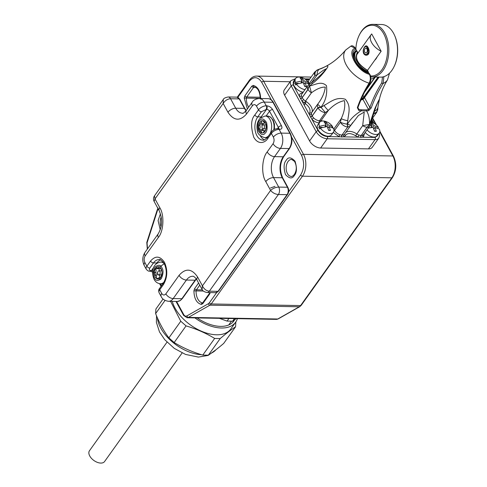 <?xml version="1.0" encoding="UTF-8"?>
<svg xmlns="http://www.w3.org/2000/svg" width="487" height="487" viewBox="0 0 487 487"><rect width="100%" height="100%" fill="white"/><g stroke="black" fill="none" stroke-linecap="round" stroke-linejoin="round"><path stroke-width="0.73" d="M252.4 105.758A6.191 3.573 35.5 0 1 252.193 102.252L246.319 110.476C243.871 112.947 242.605 113.855 242.514 113.203A14.86 9.29 91 0 1 235.732 108.224L230.558 98.739C227.52 98.946 225.055 100.523 223.168 103.463L223.302 99.476L154.47 195.865L155.012 198.909L154.129 201.448L159.2 210.743A6.191 3.251 -28.6 0 1 159.803 207.693L155.012 198.909L223.168 103.463L227.965 112.247C233.766 120.843 239.957 121.421 246.525 113.988L252.4 105.758C253.849 104.121 255.212 104.248 256.497 106.142L258.512 109.843L254.841 114.987C250.933 119.272 250.58 126.705 253.782 137.273C258.64 145.857 265.768 142.119 267.704 138.576L271.375 133.432L273.39 137.133C274.394 139.422 274.291 141.607 273.079 143.689L267.205 151.914C261.878 158.135 261.099 174.474 265.786 181.627L270.583 190.417C272.927 188.329 275.642 187.215 278.728 187.081L273.56 177.603A6.191 3.251 151.4 0 0 265.786 181.627M197.631 277.073A6.191 3.251 -28.6 0 0 197.028 280.122L202.093 289.424L202.422 285.863C204.016 289.077 206.318 290.855 209.337 291.189L278.375 194.514C275.307 194.246 272.714 192.876 270.583 190.417L202.422 285.863L197.631 277.073C191.823 268.477 185.638 267.899 179.07 275.338L165.848 293.85C164.399 295.487 163.035 295.359 161.751 293.466L159.736 289.765L163.407 284.621C167.516 277.547 167.869 270.115 164.466 262.335C160.113 255.894 155.475 255.456 150.544 261.032L146.873 266.176L144.858 262.475C143.854 260.186 143.963 258 145.169 255.918L158.391 237.406C163.717 231.191 164.49 214.852 159.803 207.693M262.645 125.025A3.092 1.936 -89 0 0 262.481 124.788L258.853 124.721A6.191 3.872 91 0 1 259.346 123.254A6.191 3.872 -89 0 1 261.848 120.715A6.191 3.872 91 0 1 262.59 120.612A6.191 3.872 91 0 1 262.883 120.636A6.191 3.872 91 0 1 265.47 122.791A6.191 3.872 91 0 1 266.018 124.185A6.191 3.872 91 0 1 266.103 128.878A6.191 3.872 91 0 1 265.61 130.352A6.191 3.872 -89 0 1 264.514 132.014A6.191 3.872 -89 0 1 263.108 132.89A6.191 3.872 91 0 1 262.365 132.994A6.191 3.872 91 0 1 262.073 132.969A6.191 3.872 91 0 1 259.486 130.814A6.191 3.872 91 0 1 258.944 129.42L262.566 129.487A3.092 1.936 -89 0 0 262.785 129.11A3.092 1.936 -89 0 0 262.919 128.781M258.853 124.721A6.191 3.872 -89 0 0 258.944 129.42C260.569 127.795 260.539 126.23 258.853 124.721M262.931 120.733L261.848 120.715L261.556 122.907L259.346 123.254M263.108 132.89L264.605 130.717L265.665 130.23M263.278 123.424A3.092 1.936 -89 0 0 263.504 123.455A3.092 1.936 -89 0 0 264.575 122.961A3.092 1.936 -89 0 0 264.678 122.852M262.913 123.442A6.191 3.872 -89 0 0 262.481 124.788M262.749 124.952A5.728 3.579 91 0 1 263.266 123.448M262.566 129.487A6.191 3.872 -89 0 0 262.986 130.632M263.364 130.638A5.728 3.579 91 0 1 262.785 129.11M259.486 130.814L260.642 130.589L262.073 132.969L262.657 132.981M263.863 128.507A2.015 1.26 91 0 1 263.169 128.83A2.015 1.26 91 0 1 261.988 127.369A2.015 1.26 91 0 1 262.542 125.122A2.015 1.26 91 0 1 263.242 124.806A2.015 1.26 91 0 1 264.417 126.261A2.015 1.26 91 0 1 263.863 128.507M260.642 130.589L263.863 130.65A3.092 1.936 91 0 1 264.496 130.833M263.169 128.83L266.103 128.878L266.018 124.185M262.883 120.636C264.1 122.627 264.965 123.345 265.47 122.791L265.117 123.028L265.592 123.034M234.6 319.801A32.812 18.938 -144.5 0 1 220.556 326.381A32.812 18.938 -144.5 0 1 218.298 326.247A32.812 18.938 -144.5 0 1 197.119 317.932M194.897 317.889A34.979 20.192 35.5 0 0 221.439 328.001A34.979 20.192 35.5 0 0 235.659 322.193A34.979 20.192 35.5 0 0 237.382 318.656M172.282 301.368A34.979 20.192 35.5 0 0 216.593 334.788A34.979 20.192 35.5 0 0 230.808 328.981L235.659 322.193M235.836 322.242L235.568 326.795C231.264 329.571 226.145 333.492 220.209 338.55L214.657 338.447C205.94 333.126 196.401 328.944 186.052 325.9L174.169 342.538C182.893 347.858 192.426 352.046 202.781 355.084L214.657 338.447M170.602 301.337L180.768 321.243L186.052 325.9M235.568 326.795L223.691 343.432C217.756 348.491 212.636 352.411 208.333 355.187L202.781 355.084M220.209 338.55L208.333 355.187M180.768 321.243L168.886 337.881L174.169 342.538M165.038 300.406L155.633 313.579C159.237 322.82 163.65 330.923 168.886 337.881M163.054 299L155.901 309.026L155.633 313.579M159.931 266.827L164.259 263.674M160.893 278.954L157.271 278.887A6.191 3.872 91 0 1 156.309 278.314L157.782 278.345M159.949 277.401A3.092 1.936 -89 0 0 159.541 275.879A3.092 1.936 -89 0 0 158.409 274.814A3.092 1.936 -89 0 0 158.092 274.759L154.47 274.698A6.191 3.872 -89 0 0 156.309 278.314L156.522 275.825L154.47 274.698A6.191 3.872 91 0 1 154.312 273.067A6.191 3.872 91 0 1 155.383 268.654A6.191 3.872 91 0 1 156.187 267.6A6.191 3.872 91 0 1 159.097 266.809A6.191 3.872 91 0 1 160.059 267.381A6.191 3.872 -89 0 1 161.209 268.897A6.191 3.872 -89 0 1 161.897 271.003A6.191 3.872 91 0 1 162.055 272.629A6.191 3.872 91 0 1 160.984 277.042A6.191 3.872 91 0 1 160.18 278.095A6.191 3.872 -89 0 1 157.271 278.887L159.541 277.395L160.18 278.095M161.897 271.003L160.059 267.381M159.243 268.349A6.191 3.872 -89 0 0 159.005 268.721L155.383 268.654C156.625 270.626 156.266 272.099 154.312 273.067L157.66 273.128M158.019 274.315A6.191 3.872 -89 0 0 158.092 274.759M159.894 271.576A2.015 1.26 91 0 1 160.034 273.731A2.015 1.26 91 0 1 158.872 274.875A2.015 1.26 91 0 1 157.928 274.144A2.015 1.26 91 0 1 157.782 271.996A2.015 1.26 91 0 1 158.945 270.851A2.015 1.26 91 0 1 159.894 271.576M160.984 277.042L162.055 272.629M159.188 270.857A3.092 1.936 -89 0 0 159.133 269.183A5.728 3.579 91 0 1 159.687 268.361M159.133 269.183A3.092 1.936 -89 0 0 159.005 268.721M159.097 266.809L157.971 268.325L156.187 267.6M379.19 133.188L379.629 135.392L378.825 138.083L372.214 147.342A9.283 5.363 -144.5 0 1 368.44 148.882L320.616 148.018A9.283 5.363 -144.5 0 1 309.592 140.95L284.621 95.16A9.283 5.363 -144.5 0 1 284.311 89.894L290.922 80.635A9.283 5.363 -144.5 0 0 291.232 85.901A1.546 0.816 -28.6 0 1 293.174 84.896L295.006 79.302M309.123 79.88A1.546 1.211 63.4 0 1 307.948 79.436L309.555 79.271M300.449 98.721A1.546 0.816 151.4 0 0 302.135 97.729L303.541 99.506A1.546 0.371 -44.5 0 1 301.94 100.967L299.377 96.274A1.546 1.126 174.2 0 0 301.471 95.72L302.043 97.564A1.546 0.816 -28.6 0 1 300.357 98.557M319.326 122.736A1.546 0.968 91 0 1 319.515 120.739L325.353 112.564L321.079 107.42A6.191 0.664 176.1 0 0 317.999 107.852L312.13 116.064L313.537 117.842A1.546 0.371 -44.5 0 1 311.936 119.309L309.379 114.609A1.546 1.126 174.2 0 0 311.467 114.055L312.039 115.9A1.546 0.816 -28.6 0 1 310.359 116.892M341.868 137.09A1.546 0.968 91 0 1 342.081 135.155L343.804 134.777A1.546 1.211 -116.6 0 0 344.12 136.877L339.214 136.792A1.546 0.572 109.2 0 1 339.847 134.704L341.911 135.155A1.546 0.968 -89 0 0 341.697 137.084M374.527 110.391L374.266 111.213A6.191 4.986 4.5 0 0 377.918 107.079L379.458 99.031L377.869 102.075L374.862 108.571L369.475 124.447C369.736 119.12 368.781 114.609 366.601 110.914L361.269 110.817C355.321 114.378 350.701 118.791 347.414 124.045L350.743 125.445L358.383 115.529L364.239 112.047L362.681 125.664L369.475 124.447L367.101 127.29A6.191 3.573 -144.5 0 0 369.615 126.261L370.625 123.984A6.191 1.467 -167.7 0 1 369.596 124.532L367.101 127.29L361.232 135.502L362.955 135.124A1.546 1.211 -116.6 0 0 363.272 137.224L358.365 137.139A1.546 0.572 109.2 0 1 358.992 135.051L361.062 135.502A1.546 0.968 -89 0 0 360.843 137.431M371.605 119.747L371.837 120.392A1.546 1.126 -5.8 0 1 371.49 120.216M313.537 117.842A6.191 3.573 35.5 0 0 319.515 120.739L320.963 120.764L328.378 110.385C333.461 105.034 338.8 101.777 344.4 100.608C345.405 105.977 344.352 111.986 341.241 118.633A6.191 1.601 13.4 0 0 347.785 120.673C348.315 113.788 351.577 106.294 345.326 99.269C336.109 96.426 330.265 102.227 324.056 105.46A6.191 1.303 53.8 0 0 328.378 110.385L325.353 112.564A6.191 3.573 -144.5 0 1 317.999 107.852L317.981 107.584A6.191 0.688 175.9 0 1 321.036 107.14C325.608 101.156 327.428 94.028 326.497 85.742C321.317 80.665 315.314 84.793 309.513 86.01L311.437 92.816C316.751 88.847 321.365 86.948 325.279 87.118C324.634 92.761 322.096 98.465 317.664 104.242L321.079 107.42L324.056 105.46M311.625 82.613L317.287 74.694L323.453 70.201L326.229 68.813C325.34 69.781 322.023 74.761 312.106 82.266L312.106 82.266A6.191 1.303 53.8 0 0 312.216 83.746C318.145 79.217 323.331 73.653 327.763 67.06C328.512 64.016 323.453 68.204 319.667 69.099A6.191 4.687 69.4 0 0 317.287 74.694L314.955 75.509A6.191 4.724 -108.1 0 1 317.542 69.836L317.421 69.891M377.918 107.079L377.802 109.039L376.658 112.424A6.191 3.573 -144.5 0 1 374.138 113.447L372.878 115.218M377.784 108.449C377.93 110.695 376.719 112.363 374.138 113.447L374.186 111.328M370.467 121.08A6.191 1.601 13.4 0 0 371.417 120.502L376.22 106.099L378.448 100.992M333.772 129.092A1.546 0.816 151.4 0 0 333.832 129.012L341.241 118.633L340.425 122.225A6.191 3.573 -144.5 0 0 347.773 126.943L341.911 135.155L347.773 126.943L347.14 124.124A6.191 1.467 -167.7 0 1 340.425 122.225L334.587 130.4A6.191 3.573 35.5 0 0 339.847 134.704M303.541 99.506A6.191 3.573 35.5 0 0 305.526 101.089L311.437 92.816A6.191 3.573 35.5 0 1 308.07 89.419L302.135 97.729L307.912 89.352A6.191 4.7 -68.3 0 1 309.355 85.919L309.16 84.391L307.705 85.84A6.191 3.573 -144.5 0 0 307.912 89.352L308.07 89.419A6.191 4.693 -67.8 0 1 309.513 86.01L312.216 83.746M318.048 69.641L321.304 68.393M360.873 100.024L363.01 99.451L364.501 97.619A0.931 0.536 -144.5 0 1 364.471 97.09L378.758 77.086L364.55 97.016L361.969 99.409M383.866 76.66L383.135 83.441A0.931 0.511 -147.4 0 1 381.778 82.802C377.096 90.15 373.121 98.362 369.858 107.444L368.525 109.569A0.931 0.664 78.9 0 1 368.72 110.622L371.258 107.895C374.521 98.879 378.478 90.728 383.135 83.441A25.689 14.829 35.5 0 0 387.524 79.813L389.509 73.172M350.701 125.536A6.191 3.573 35.5 0 1 350.537 125.816A6.191 3.573 35.5 0 1 348.016 126.845L347.14 124.124L347.785 120.673M319.667 69.099L321.207 68.43C329.888 65.1 338.063 58.945 345.74 49.972A25.689 14.829 35.5 0 0 348.089 67.888A25.689 14.829 35.5 0 0 369.103 83.186C364.465 90.472 360.55 98.624 357.342 107.645L358.785 110.439A32.215 18.597 35.5 0 0 361.269 110.817A0.931 0.524 96.5 0 0 361.281 109.764L358.864 109.392A0.931 0.475 100.8 0 1 358.785 110.439M309.044 83.776A1.546 0.816 151.4 0 0 309.117 83.685L314.955 75.509A6.191 3.573 -144.5 0 1 314.742 72.003L317.707 69.769M368.72 110.622A32.215 18.597 35.5 0 1 366.601 110.914A0.931 0.627 -95.1 0 0 366.468 109.855L361.281 109.764M357.896 107.621L358.864 109.392L357.982 108.638L357.933 107.524C361.171 98.502 365.116 90.351 369.761 83.076L369.761 83.076A0.931 0.511 -147.4 0 1 369.103 83.186C370.607 80.288 370.723 77.348 369.456 74.365L368.805 73.08C358.164 69.057 350.409 56.474 354.554 51.975A17.337 10.008 -144.5 0 1 356.027 50.532A0.931 0.743 -124.7 0 0 355.79 49.297C347.834 52.012 357.787 70.262 368.884 73.318A0.931 0.487 -28.6 0 1 369.262 73.494L368.805 73.08M366.468 109.855L368.525 109.569L363.01 99.451A0.931 0.712 -111.9 0 0 362.225 99.208L364.471 97.09A0.931 0.536 -144.5 0 1 364.55 97.016M379.16 77.092L364.501 97.619L369.858 107.444A0.931 0.347 19.8 0 0 371.258 107.895M369.761 83.076C371.502 81.134 370.735 75.028 369.834 74.535L369.834 74.535A0.931 0.487 151.4 0 0 369.456 74.365C357.239 71.431 345.989 50.8 355.218 48.256L350.841 46.155L345.74 49.972M357.933 107.524A0.931 0.347 -160.2 0 1 357.342 107.645M381.778 82.802L382.496 76.983M356.155 50.143A0.931 0.536 -144.5 0 1 356.107 50.453L356.167 49.473A0.931 0.487 151.4 0 0 355.79 49.297L355.218 48.256A0.931 0.487 -28.6 0 1 355.595 48.426L355.595 48.426C353.714 46.021 352.131 45.267 350.841 46.155M378.076 77.074L363.868 96.968L362.231 98.538A16.716 9.649 -144.5 0 1 361.366 98.898M368.349 72.886L368.416 72.119L367.417 70.28C358.377 64.564 354.986 59 357.221 53.57A14.239 8.218 -144.5 0 1 357.744 52.955L356.831 54.234M356.636 50.703L355.206 52.127A16.716 9.649 -144.5 0 0 355.766 61.606A16.716 9.649 -144.5 0 0 368.495 72.673L367.862 71.443C358.767 68.247 351.054 54.1 356.813 51.178L356.557 50.782A16.716 9.649 -144.5 0 0 355.206 52.127L353.599 54.38M364.519 92.232L375.38 77.025M367.862 71.443L367.253 70.323C357.61 64.199 354.329 58.19 357.421 52.292L356.813 51.178M328.585 130.017L330.466 130.461L329.011 126.547L333.504 128.288A8.48 4.894 -144.5 0 1 333.382 132.245L331.544 134.814A8.48 4.894 -144.5 0 1 328.098 136.226A8.48 4.894 -144.5 0 1 319.606 131.94A8.48 4.894 -144.5 0 1 317.737 124.958L319.575 122.389A8.48 4.894 -144.5 0 1 323.021 120.977A8.48 4.894 -144.5 0 1 325.06 121.275C328.189 122.152 330.685 123.911 332.548 126.547L332.158 127.156M333.382 132.245A8.48 4.894 -144.5 0 1 329.93 133.651A8.48 4.894 -144.5 0 1 320.385 128.051L319.728 128.976A8.48 4.894 -144.5 0 1 318.796 127.265L322.199 127.326M319.575 122.389A8.48 4.894 -144.5 0 0 319.454 126.34L318.796 127.265M330.466 130.461L328.676 130.431L327.221 126.517L320.385 128.051M319.454 126.34L326.29 124.806L324.062 121.969L324.957 121.933L325.852 122L328.074 124.836L332.566 126.577M329.011 126.547L327.952 128.026M328.074 124.836L326.88 126.51M327.69 127.43L328.372 127.442M324.975 126.644L326.29 124.806M325.852 122L325.864 124.063M325.876 125.384L325.882 126.547M374.984 77.019L374.716 77.396A13.928 8.042 -144.5 0 1 370.875 78.991M367.478 70.396L381.151 51.257A13.928 8.042 -144.5 0 1 371.599 42.515A13.928 8.042 -144.5 0 1 371.131 34.62A13.928 8.042 -144.5 0 1 371.715 33.95L381.151 51.257M368.062 47.47C369.329 49.79 369.475 52.012 368.489 54.136C366.778 55.78 365.177 55.603 363.679 53.607C362.827 51.312 363.125 49.102 364.58 46.965C365.828 45.315 366.991 45.48 368.062 47.47M374.509 77.013L374.716 77.396M366.687 46.685L368.489 53.448L366.547 54.422M166.998 342.172L89.468 450.743A9.283 5.363 35.5 0 0 90.685 457.409A9.283 5.363 35.5 0 0 104.577 461.536L182.114 352.965M228.902 318.504L227.058 321.085L219.345 318.334M227.058 321.085L232.609 321.189L234.454 318.608M236.225 318.638L232.609 321.189M367.527 53.314A3.872 2.417 91 0 1 365.798 54.41A3.872 2.417 91 0 1 363.606 51.975A3.872 2.417 91 0 1 364.215 47.763A3.872 2.417 91 0 1 365.938 46.673A3.872 2.417 91 0 1 368.135 49.108A3.872 2.417 91 0 1 367.527 53.314M366.863 52.206A2.319 1.449 -89 0 0 367.228 49.68A2.319 1.449 -89 0 0 365.914 48.219A2.319 1.449 -89 0 0 364.879 48.87A2.319 1.449 -89 0 0 364.513 51.397A2.319 1.449 -89 0 0 365.828 52.858A2.319 1.449 -89 0 0 366.863 52.206M303.164 92.201A8.48 4.894 -144.5 0 1 295.268 87.569A8.48 4.894 -144.5 0 1 293.783 81.019L295.621 78.444A8.48 4.894 -144.5 0 1 299.067 77.037A8.48 4.894 -144.5 0 1 301.106 77.336C304.229 78.212 306.725 79.971 308.594 82.607L308.198 83.216M304.996 89.632A8.48 4.894 -144.5 0 1 296.431 84.111L295.767 85.036A8.48 4.894 -144.5 0 1 294.836 83.326L298.239 83.387M295.621 78.444A8.48 4.894 -144.5 0 0 295.499 82.4L294.836 83.326M309.543 84.348L305.051 82.607L306.506 86.522L305.647 86.509L304.722 86.485L303.267 82.577L296.431 84.111M295.499 82.4L302.33 80.86L300.108 78.03L301.003 77.993L301.897 78.06L304.119 80.897L308.612 82.638M305.051 82.607L303.998 84.087M304.119 80.897L302.926 82.571M303.73 83.49L304.418 83.502M301.015 82.705L302.33 80.86M301.897 78.06L301.91 80.124M301.916 81.445L301.928 82.601M304.631 86.077L306.506 86.522M374.777 60.181A10.836 6.775 -89 0 0 377.145 56.857M355.851 48.901A25.385 15.87 91 0 1 355.942 47.592A25.385 15.87 91 0 1 359.229 35.228A25.385 15.87 91 0 1 377.912 27.138A25.385 15.87 91 0 1 387.39 53.698A25.385 15.87 91 0 1 370.443 75.978M355.796 51.421A25.385 15.87 91 0 1 355.796 50.892M370.674 76.867A26.31 16.448 -89 0 0 371.916 76.964A26.31 16.448 -89 0 0 388.687 53.82A26.31 16.448 -89 0 0 372.865 24.35A26.31 16.448 -89 0 0 359.497 34.674L359.229 35.228M371.916 76.964L380.609 77.123A26.31 16.448 -89 0 0 393.977 66.798A26.31 16.448 -89 0 0 397.386 53.978A26.31 16.448 -89 0 0 394.549 35.307A26.31 16.448 -89 0 0 381.564 24.508L372.865 24.35M393.977 66.798L394.251 66.244A25.385 15.87 -89 0 0 397.532 53.88A25.385 15.87 -89 0 0 394.799 35.868L394.549 35.307M374.479 130.851L376.354 131.289L374.899 127.375L379.391 129.122A8.48 4.894 -144.5 0 1 379.27 133.073L377.437 135.648A8.48 4.894 -144.5 0 1 373.992 137.054A8.48 4.894 -144.5 0 1 365.201 132.44M378.052 127.984L378.46 127.411L373.967 125.664L372.774 127.338M379.27 133.073A8.48 4.894 -144.5 0 1 375.824 134.485A8.48 4.894 -144.5 0 1 367.04 129.871M376.354 131.289L374.57 131.259L373.115 127.344L368.312 128.087M370.954 122.109C374.077 122.98 376.573 124.739 378.442 127.381L378.46 127.411M370.851 122.767L371.745 122.827L373.967 125.664M369.931 125.762L372.184 125.634L370.729 123.515M374.899 127.375L373.846 128.86M373.584 128.258L374.266 128.27M370.863 127.478L372.184 125.634M371.745 122.827L371.758 124.897M371.77 126.212L371.776 127.375M267.704 138.576A2.478 1.431 -144.5 0 1 267.619 137.17C265.251 139.653 263.698 140.633 262.962 140.122A13.307 8.322 91 0 1 256.886 135.66A13.307 8.322 91 0 1 257.781 116.868A2.478 1.431 -144.5 0 1 254.841 114.987M261.616 116.983A2.478 1.431 -144.5 0 0 261.16 116.935L257.781 116.868L261.452 111.73L266.596 109.319L261.16 116.935A13.307 8.322 -89 0 0 260.679 117.671M267.205 151.914A6.191 3.573 -144.5 0 0 274.558 156.625L283.251 156.784A14.86 9.29 -89 0 0 282.253 177.761L273.56 177.603A14.86 9.29 91 0 1 274.558 156.625L280.433 148.401A10.836 6.775 -89 0 0 281.157 133.103L279.142 129.408L279.623 129.414C281.827 129.219 282.442 128.014 281.474 125.786L272.647 109.593C271.186 107.359 269.226 106.105 266.766 105.825L266.279 105.819A6.191 3.251 -28.6 0 0 258.512 109.843A2.478 1.431 35.5 0 0 261.452 111.73M256.497 106.142A6.191 3.251 -28.6 0 1 264.264 102.118A10.836 6.775 -89 0 0 259.321 98.484L268.014 98.642C270.248 98.745 272.063 100.036 273.457 102.501A1.236 0.651 151.4 0 0 272.957 102.276A10.836 6.775 -89 0 0 268.014 98.642M246.319 110.476A6.191 3.573 35.5 0 0 246.525 113.988M223.302 99.476C223.606 98.404 225.225 97.57 228.16 96.974L228.16 96.974A5.26 3.287 -89 0 1 230.558 98.739L239.257 98.898L244.425 108.382L235.732 108.224A6.191 3.251 151.4 0 0 227.965 112.247M159.2 210.743C162.658 218.943 162.317 226.662 158.184 233.9A6.191 3.573 35.5 0 0 158.391 237.406M158.184 233.9L144.962 252.412A6.191 3.573 35.5 0 0 145.169 255.918M150.142 271.18A2.478 1.546 -89 0 0 150.38 271.216L149.899 271.21C148.76 271.423 147.549 270.766 146.27 269.226L144.249 265.525A6.191 3.251 -28.6 0 1 144.858 262.475M153.855 267.199L151.433 270.589L150.952 270.583C149.314 270.395 148.937 269.555 149.813 268.063A2.478 1.431 -144.5 0 1 146.873 266.176A6.191 3.251 -28.6 0 0 146.27 269.226M149.813 268.063L153.49 262.919A2.478 1.431 -144.5 0 1 150.544 261.032M160.698 259.906A13.307 8.322 -89 0 0 156.869 262.98L153.49 262.919A13.307 8.322 91 0 1 159.152 259.553C159.821 258.816 161.514 260.149 164.229 263.558C167.224 270.468 166.925 277.018 163.328 283.221A2.478 1.431 35.5 0 0 163.407 284.621M161.751 293.466A6.191 3.251 151.4 0 0 161.148 296.516L159.133 292.815A6.191 3.251 151.4 0 1 159.736 289.765A2.478 1.431 -144.5 0 1 159.651 288.359L163.328 283.221M161.148 296.516C162.311 299.164 164.789 300.759 168.593 301.301A10.836 6.775 -89 0 0 173.202 298.561A6.191 3.573 -144.5 0 1 165.848 293.85M168.593 301.301L177.286 301.459A10.836 6.775 -89 0 0 181.895 298.72L173.202 298.561L186.418 280.049A6.191 3.573 -144.5 0 1 179.07 275.338M196.237 278.856A14.86 9.29 -89 0 0 195.117 280.208L186.418 280.049A14.86 9.29 91 0 1 192.742 276.293C193.193 275.745 195.713 277.706 197.028 280.122M289.631 148.352L283.757 156.577A1.236 0.712 -144.5 0 1 283.251 156.784L289.126 148.559A10.836 6.775 -89 0 0 289.856 133.261A1.236 0.651 151.4 0 1 290.355 133.493C292.687 138.667 292.443 143.622 289.631 148.352A1.236 0.712 -144.5 0 1 289.126 148.559L280.433 148.401A6.191 3.573 -144.5 0 1 273.079 143.689M266.115 109.313A2.478 1.546 91 0 0 266.279 105.819L264.264 102.118L272.957 102.276L289.856 133.261L281.157 133.103A6.191 3.251 151.4 0 0 273.39 137.133M271.289 132.026A2.478 1.431 35.5 0 0 271.375 133.432A6.191 3.251 151.4 0 1 279.142 129.408A2.478 1.546 -89 0 0 278.01 128.574C275.277 128.702 273.037 129.852 271.289 132.026L267.619 137.17M260.344 135.861A13.307 8.322 -89 0 0 264.52 139.824M239.756 99.129A1.236 0.651 151.4 0 0 239.257 98.898A5.26 3.287 -89 0 0 236.852 97.132L239.756 99.129L244.924 108.607A1.236 0.651 151.4 0 0 244.425 108.382A14.86 9.29 -89 0 0 246.099 110.774M157.325 263.035A2.478 1.431 -144.5 0 0 156.869 262.98L156.278 263.808M182.4 298.513L195.622 280.001A1.236 0.712 -144.5 0 1 195.117 280.208L181.895 298.72A1.236 0.712 -144.5 0 0 182.4 298.513L180.287 300.57L177.286 301.459M207.097 292.523L207.097 292.523A5.26 3.287 -89 0 0 209.337 291.189L218.03 291.348A1.236 0.712 35.5 0 0 218.535 291.141L287.573 194.465A1.236 0.712 -144.5 0 1 287.068 194.672L218.03 291.348A5.26 3.287 -89 0 1 215.79 292.681L207.097 292.523C204.193 291.902 202.525 290.867 202.093 289.424L202.093 289.424M278.375 194.514A5.26 3.287 -89 0 0 278.728 187.081L287.421 187.239A1.236 0.651 -28.6 0 1 287.92 187.471L282.752 177.992A1.236 0.651 151.4 0 0 282.253 177.761L287.421 187.239A5.26 3.287 -89 0 1 287.068 194.672L278.375 194.514M266.766 105.825A2.478 1.546 91 0 1 266.596 109.319A2.478 1.431 -144.5 0 1 269.536 111.206L266.091 116.034M149.899 271.21A2.478 1.546 -89 0 0 150.952 270.583M152.693 272.148L150.38 271.216A2.478 1.546 -89 0 0 151.433 270.589A2.478 1.431 35.5 0 1 152.802 270.985M279.623 129.414A2.478 1.546 -89 0 0 278.497 128.586A2.478 1.546 -89 0 0 278.254 128.611M277.511 128.586L278.363 127.393A2.478 1.431 -144.5 0 1 278.558 128.586M281.474 125.786A2.478 1.303 -28.6 0 0 278.363 127.393L269.536 111.206A2.478 1.303 -28.6 0 1 272.647 109.593M161.568 285.674L160.509 283.726M267.113 137.724L267.199 137.724A10.836 6.775 91 0 1 267.113 137.724L264.697 137.681A10.836 6.775 91 0 0 268.453 135.958A10.836 6.775 91 0 0 268.562 135.849M274.437 129.451L274.455 124.112L273.213 120.24L270.589 117.093L267.503 116.058A10.836 6.775 91 0 1 273.804 129.792M267.503 116.058L265.092 116.016A10.836 6.775 91 0 1 271.113 122.365A10.836 6.775 91 0 1 269.968 133.882M265.019 133.31C263.217 135.66 261.002 134.881 258.36 130.985C257.319 125.463 257.842 121.896 259.936 120.289C261.738 117.945 263.96 118.718 266.596 122.621C267.637 128.142 267.113 131.709 265.019 133.31M201.551 354.713A34.979 20.192 -144.5 0 1 157.392 317.834M215.881 349.8A34.979 20.192 -144.5 0 1 211.51 353.032M162.822 283.769L162.932 283.769A10.836 6.775 91 0 1 162.822 283.769L160.406 283.726A10.836 6.775 91 0 0 163.991 282.174M163.212 262.103A10.836 6.775 91 0 1 163.297 262.109L160.795 262.061A10.836 6.775 91 0 1 164.326 263.741M161.964 267.905C163.608 270.443 163.358 274.071 161.209 278.801C157.891 281.224 155.621 280.889 154.409 277.791C152.76 275.258 153.015 271.624 155.158 266.894C158.482 264.471 160.747 264.812 161.964 267.905M372.391 118.396L375.702 124.477M379.763 131.922L392.869 155.968A1.546 0.816 -28.6 0 1 393.496 156.254L379.836 131.198M291.652 137.182L301.563 155.353A1.546 0.816 -28.6 0 1 303.504 154.349L392.869 155.968A15.474 9.679 91 0 1 391.828 177.816A1.546 0.895 35.5 0 0 392.461 177.554C396.491 170.779 396.838 163.675 393.496 156.254M311.126 77.068L256.594 76.082A15.474 9.679 91 0 1 263.656 81.268L303.504 154.349A15.474 9.679 91 0 1 302.464 176.197L391.828 177.816L300.595 305.58A1.546 0.895 35.5 0 0 301.222 305.319L392.461 177.554M301.222 305.319L299.761 306.67A1.546 1.132 60.4 0 1 299.31 306.78L277.767 319.003L188.402 317.39L209.94 305.166L299.31 306.78A6.191 3.872 -89 0 0 300.595 305.58L211.224 303.961L302.464 176.197A1.546 0.895 35.5 0 1 300.625 175.016L288.584 191.878M276.421 319.369A6.191 3.872 91 0 0 277.767 319.003A1.546 1.132 60.4 0 0 278.223 318.894L276.421 319.369L187.051 317.749A6.191 3.872 91 0 0 188.402 317.39A1.546 1.132 60.4 0 1 186.886 315.911C185.669 316.489 184.622 316.063 183.751 314.62A1.546 0.816 151.4 0 0 183.599 315.387L187.051 317.749M237.857 97.333L249.435 81.122C253.782 76.203 257.873 76.587 261.714 82.273A1.546 0.816 -28.6 0 1 263.656 81.268L290.13 81.749M288.012 161.568A8.51 5.32 91 0 1 291.634 159.413L294.519 161.361C296.924 165.957 296.857 170.353 294.318 174.541C292.742 176.154 291.743 176.787 291.323 176.434A8.51 5.32 91 0 1 286.459 170.907A8.51 5.32 91 0 1 288.012 161.568M161.075 226.79A8.51 5.32 91 0 1 161.252 216.983M199.761 285.145L196.431 289.808L202.397 289.917M198.605 283.014L194.593 288.633A1.546 0.895 35.5 0 0 196.431 289.808A1.546 0.968 91 0 0 196.091 290.909L193.917 290.83C194.124 298.537 196.602 303.072 201.338 304.436A1.546 1.205 -82.8 0 1 202.622 302.914A11.609 7.256 91 0 1 196.091 290.909L203.365 291.037M255.596 87.398L253.63 87.362L246.739 97.01L260.302 97.254M248.687 107.158A11.609 7.256 91 0 1 246.404 98.106L260.332 98.362M249.435 81.122A1.546 0.895 -144.5 0 1 249.381 80.245L237.291 97.175M261.714 82.273L271.314 99.884M301.563 155.353C304.564 162.22 304.253 168.776 300.625 175.016M216.697 292.547L209.386 302.78A1.546 0.895 35.5 0 0 211.224 303.961A6.191 3.872 91 0 1 209.94 305.166A1.546 1.132 -119.6 0 1 208.424 303.687L186.886 315.911M183.751 314.62L176.568 301.441M147.725 248.54L147.433 248.011A1.546 0.816 151.4 0 0 147.287 248.778L146.794 242.416A1.546 0.524 -162.2 0 0 147.062 242.867L157.508 210.299A1.546 0.524 -162.2 0 1 157.24 209.848L146.794 242.416M147.433 248.011L147.062 242.867M294.367 175.417C296.857 172.684 297.082 167.954 295.043 161.215C291.153 157.076 288.194 156.802 286.173 160.387C283.684 163.121 283.458 167.857 285.498 174.59C289.388 178.729 292.346 179.009 294.367 175.417M160.211 214.426L158.086 220.599L160.26 229.761M209.623 293.137L202.738 302.786A1.546 0.895 35.5 0 0 202.787 303.663L209.678 294.014A1.546 0.895 -144.5 0 1 209.623 293.137L209.885 292.571M260.661 99.019C260.454 91.312 257.976 86.771 253.24 85.414A1.546 1.205 97.2 0 0 254.251 86.966A1.546 1.205 97.2 0 0 254.354 86.978M244.9 95.829A1.546 0.895 35.5 0 0 246.739 97.01A1.546 0.968 91 0 0 246.404 98.106L244.231 98.027L244.9 95.829L251.791 86.181A1.546 0.895 -144.5 0 0 253.63 87.362A1.546 0.968 91 0 1 254.269 86.972M244.231 98.027L247.366 109.015M157.508 210.299L158.196 208.886M208.424 303.687L209.386 302.78M251.791 86.181L253.24 85.414M210.262 292.577L209.678 294.014M202.787 303.663L201.338 304.436M193.917 290.83L194.593 288.633M304.241 105.186L306.28 101.576M270.425 188.019L275.003 186.369M284.621 95.16L291.232 85.901L316.197 131.691A1.546 0.816 -28.6 0 1 318.145 130.686L311.936 119.309C314.273 121.549 316.769 122.754 319.411 122.925M309.592 140.95L316.197 131.691A9.283 5.363 -144.5 0 0 327.227 138.758A1.546 0.968 -89 0 0 327.331 136.573C323.49 136.141 320.428 134.181 318.145 130.686M320.616 148.018L327.227 138.758L375.051 139.623A1.546 0.968 -89 0 0 375.154 137.444L363.272 137.224L364.599 133.28M368.44 148.882L375.051 139.623A9.283 5.363 -144.5 0 0 378.825 138.083M295.353 78.705A1.546 0.968 91 0 1 295.432 78.711L290.922 80.635M305.434 79.393L307.948 79.436L306.786 80.507M309.379 114.609L301.94 100.967L304.424 102.946C309.056 106.245 310.828 109.49 309.738 112.686L309.379 114.609M303.017 92.859C300.503 92.932 299.292 94.07 299.377 96.274L293.174 84.896M358.365 137.139L344.12 136.877L345.417 135.556C347.316 132.878 350.707 132.939 355.589 135.739L358.365 137.139M333.272 132.397L339.214 136.792L327.331 136.573M378.764 133.785L375.154 137.444M371.508 122.267L371.837 120.392L373.231 122.943M304.424 102.946L305.526 101.089A10.489 6.057 -144.5 0 1 311.759 112.515L317.664 104.242A6.191 3.573 35.5 0 0 317.981 107.584L312.13 116.064A1.546 0.816 -28.6 0 1 310.444 117.057M361.019 137.437A1.546 0.968 -89 0 1 361.232 135.502L366.997 127.186A6.191 3.573 35.5 0 1 362.681 125.664L355.589 135.739M362.955 135.124A6.191 3.573 35.5 0 0 363.777 134.43L369.615 126.261M322.844 120.977A10.836 6.252 -144.5 0 0 320.963 120.764A1.546 0.968 -89 0 0 320.677 121.452M333.887 131.021A1.546 0.816 151.4 0 0 334.587 130.4L333.832 129.012A10.836 6.252 -144.5 0 0 333.65 128.696M332.365 126.864A10.836 6.252 -144.5 0 1 333.047 127.758M314.742 72.003L308.91 80.172A6.191 3.573 35.5 0 0 309.117 83.685L309.318 84.056M307.705 85.84L301.867 94.015A6.191 3.573 35.5 0 0 301.471 95.72M311.467 114.055A6.191 3.573 35.5 0 1 311.759 112.515A1.546 1.26 30.1 0 1 309.738 112.686M343.804 134.777A6.191 3.573 35.5 0 0 344.626 134.089L352.728 122.541M344.705 133.986A1.546 1.254 -156.1 0 0 345.417 135.556M345.813 132.434A10.489 6.057 -144.5 0 1 356.77 133.937A6.191 3.573 35.5 0 0 358.992 135.051M353.72 53.801L356.107 50.453A0.931 0.536 -144.5 0 1 356.027 50.532L353.732 53.747M361.841 97.82L362.231 98.538M362.985 95.349L363.868 96.968M252.193 102.252C253.252 100.188 255.626 98.934 259.321 98.484M144.249 265.525C142.101 261.002 142.338 256.631 144.962 252.412M154.129 201.448C153.18 199.542 153.289 197.685 154.47 195.865M244.924 108.607L246.239 110.586M228.16 96.974L236.852 97.132M159.651 288.359C158.592 289.406 158.421 290.891 159.133 292.815M195.622 280.001L196.371 279.051M283.757 156.577C279.788 163.352 279.453 170.487 282.752 177.992M278.448 128.799L278.722 128.562L278.01 128.574M290.355 133.493L273.457 102.501M161.057 286.393L159.559 283.653M218.535 291.141L215.79 292.681M287.573 194.465C288.913 192.231 289.028 189.9 287.92 187.471M265.092 116.016L260.143 118.164C257.367 121.379 256.412 125.378 257.294 130.145C257.166 133.438 259.632 135.952 264.697 137.681M263.504 123.455L260.18 123.394M263.242 124.806L265.969 124.855M215.942 349.751L208.156 355.419L198.392 357.087L185.547 354.433L174.291 348.382L164.734 339.683L159.505 331.951L156.388 322.333L156.516 315.753M160.795 262.061C151.859 263.339 151.542 273.286 154.062 279.24C155.475 282.016 157.593 283.513 160.406 283.726M160.747 277.413L159.541 277.395M158.872 274.875L161.386 274.918M158.945 270.851L161.69 270.9M160.375 268.374L157.971 268.325M376.579 125.22L372.652 118.024M299.761 306.67L278.223 318.894M256.594 76.082C253.788 76.1 251.383 77.494 249.381 80.245M183.599 315.387L175.996 301.435M260.32 98.989C259.961 91.83 257.94 87.824 254.251 86.966M157.24 209.848L158.141 208.01M304.655 78.87L309.775 78.961M371.727 119.327L373.882 123.278M371.703 119.364L376.658 112.424M371.417 120.502L370.625 123.984M379.458 99.031C380.974 92.5 383.665 86.096 387.524 79.813M312.106 82.266L309.16 84.391M361.068 99.573L362.225 99.208M356.167 49.473L355.595 48.426M369.834 74.535L369.262 73.494M378.466 77.08L363.083 98.624M357.756 52.566L356.758 50.733M375.087 77.019L365.317 90.704M371.131 34.62L356.527 55.074M228.732 324.963L231.428 321.189"/></g></svg>
